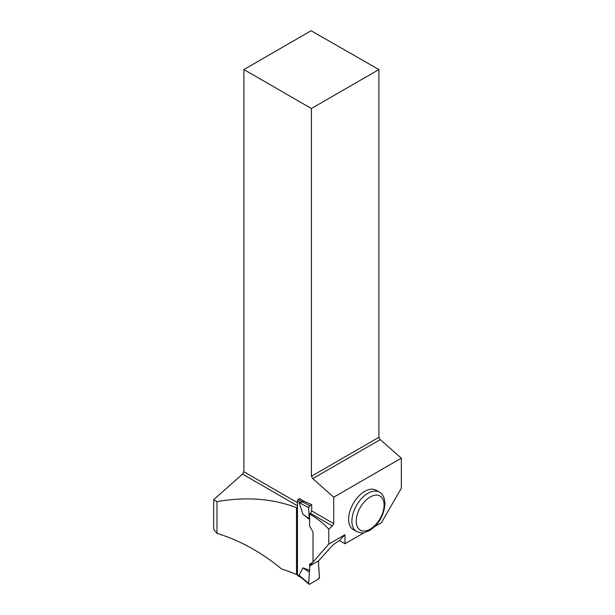<?xml version="1.0" encoding="UTF-8"?>
<svg xmlns="http://www.w3.org/2000/svg" width="615" height="615" viewBox="0 0 615 615"><rect width="100%" height="100%" fill="white"/><g stroke="black" fill="none" stroke-linecap="round" stroke-linejoin="round"><path stroke-width="0.92" d="M301.734 577.931L299.128 575.302L308.699 583.451L309.768 565.923L308.707 583.666L309.768 584.127L318.37 579.076L319.439 577.147L318.37 560.988L319.431 577.37A1.538 0.876 -60.4 0 1 318.37 579.076L309.768 584.127A1.538 0.876 -60.4 0 1 309.022 584.204A1.538 0.876 -60.4 0 1 308.707 583.666L309.022 584.204M298.267 499.426L302.772 501.986L303.979 501.271L299.513 498.696L298.267 499.426A1.153 0.661 -60.4 0 0 297.46 500.841L297.46 575.11A1.153 0.661 119.6 0 0 297.698 575.64L301.419 577.746M309.768 570.297L302.895 567.914L299.128 575.302M313.012 562.264L309.56 564.286L309.56 566.038L328.771 544.075L328.771 529.154C323.405 523.35 317.002 518.299 309.56 513.994L309.56 525.871L313.012 531.998L313.012 562.295M309.56 519.46L302.895 514.209L299.128 502.555L302.741 501.994L309.768 505.784L311.713 504.646L311.713 510.911L333.722 523.619L333.722 497.197L312.758 478.608L380.27 439.633L378.909 437.288L378.909 69.557L311.105 30.75L243.894 69.557L311.405 108.524L378.909 69.557M302.895 567.914L309.122 571.973M308.707 507.49L309.768 505.784A1.538 0.876 119.6 0 0 308.707 507.49L309.122 518.699L309.56 519.329M302.895 514.209L309.122 518.699M297.46 574.018L296.522 574.564A124.83 72.07 0 0 0 281.578 568.967C261.429 552.278 239.896 540.416 216.98 533.374L216.98 501.609C246.361 496.559 272.875 498.588 296.522 507.706L297.46 506.86M296.522 574.564L296.522 507.706M216.98 533.374L213.674 529.261L213.674 499.703L216.98 501.609M364.28 532.613L344.984 543.752L339.511 540.585L337.889 541.523C334.76 543.483 332.461 545.313 330.993 547.004L318.578 560.872L309.56 566.038M303.979 501.271L311.713 504.646M311.405 108.524L311.405 476.256L312.758 478.608M243.894 69.557L243.894 471.759L297.46 502.678M297.46 505.814L242.541 474.104L243.894 471.759M311.713 510.911L310.367 513.264L332.369 525.963L333.722 523.619M242.541 474.104L213.674 499.703M310.367 513.264L309.56 513.994M328.771 529.154L332.369 525.963M374.635 526.632L381.415 522.719L401.326 488.233L401.326 458.167L333.722 497.197M348.636 519.237A22.755 13.138 -60 0 1 358.568 496.336A22.755 13.138 -60 0 1 376.111 490.24L379.363 492.115A22.755 13.138 -60 0 0 361.828 498.212A22.755 13.138 -60 0 0 351.895 521.12A22.755 13.138 -60 0 0 356.608 531.537L353.348 529.653A22.755 13.138 -60 0 1 348.636 519.237M344.984 543.752L344.984 534.712L328.771 544.075M380.27 439.633L401.326 458.167M311.405 476.256L378.909 437.288M339.511 540.585L344.984 534.712M297.46 575.11L300.22 576.678M297.46 500.841L300.22 502.409M308.699 507.713L299.128 502.555M384.075 505.046A19.688 11.37 120 0 0 363.196 503.178A19.688 11.37 120 0 0 363.196 531.022A19.688 11.37 120 0 0 384.075 505.046M301.012 577.408L308.907 584.127M356.608 531.537C360.882 532.967 363.45 533.328 364.326 532.605L369.961 530.299C378.963 524.141 383.968 515.301 384.975 503.793C384.675 497.804 382.807 493.914 379.363 492.115"/></g></svg>

